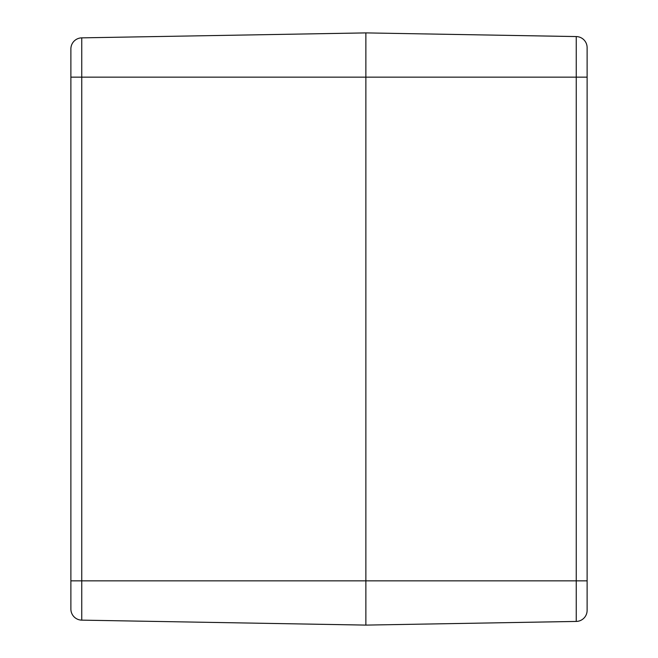 <?xml version="1.0" encoding="UTF-8"?>
<svg xmlns="http://www.w3.org/2000/svg" width="658" height="658" viewBox="0 0 658 658"><rect width="100%" height="100%" fill="white"/><g stroke="black" fill="none" stroke-linecap="round" stroke-linejoin="round"><path stroke-width="0.99" d="M70.883 77.15L70.883 609.078A11.063 11.063 0 0 0 81.748 620.14L81.748 77.15L70.883 77.15L70.883 48.922A11.063 11.063 0 0 1 81.748 37.86A11.063 11.063 0 0 0 70.883 48.922A11.063 11.063 0 0 1 81.748 37.86L365.873 32.9L576.252 36.568A11.063 11.063 0 0 1 587.117 47.631L587.117 77.15L587.117 47.631A11.063 11.063 0 0 0 576.252 36.568L576.252 77.15L587.117 77.15L587.117 610.369A11.063 11.063 0 0 1 576.252 621.432A11.063 11.063 0 0 0 587.117 610.369L587.117 580.85L576.252 580.85L576.252 621.432L365.873 625.1L81.748 620.14A11.063 11.063 0 0 1 70.883 609.078A11.063 11.063 0 0 0 81.748 620.14M70.883 580.85L365.873 580.85L365.873 625.1L365.873 580.85L576.252 580.85L576.252 77.15L365.873 77.15L365.873 32.9L365.873 580.85L365.873 77.15L81.748 77.15L81.748 37.86"/></g></svg>
